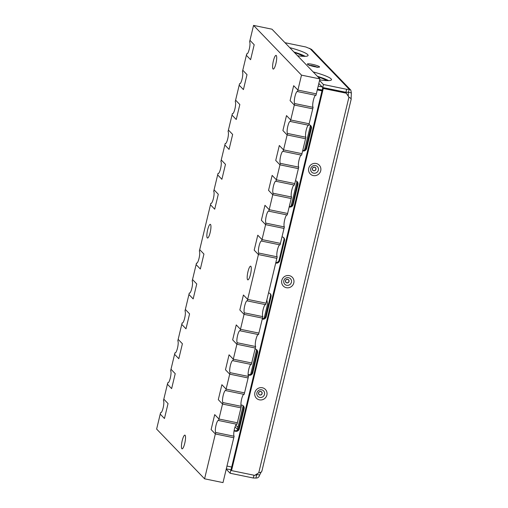 <?xml version="1.0" encoding="UTF-8"?>
<svg xmlns="http://www.w3.org/2000/svg" width="508" height="508" viewBox="0 0 508 508"><rect width="100%" height="100%" fill="white"/><g stroke="black" fill="none" stroke-linecap="round" stroke-linejoin="round"><path stroke-width="0.76" d="M196.475 263.119L196.12 264.617L200.349 269.005L196.12 264.617L192.526 279.565L196.761 283.953L193.167 298.907L196.761 283.953L192.526 279.565L192.17 281.064A6.217 1.359 -78.4 0 1 191.967 287.763A6.217 1.359 -78.4 0 1 189.478 293.129A6.217 1.359 -78.4 0 1 189.3 293.021L188.938 294.519L193.167 298.907L188.938 294.519L185.35 309.467L189.579 313.855L185.992 328.809L189.579 313.855L185.35 309.467L184.988 310.966A6.217 1.359 -78.4 0 1 184.785 317.665A6.217 1.359 -78.4 0 1 182.302 323.031A6.217 1.359 -78.4 0 1 182.118 322.923L181.762 324.421L185.992 328.809L181.762 324.421L178.168 339.369L182.404 343.757L178.81 358.712L182.404 343.757L178.168 339.369L177.813 340.862A6.217 1.359 -78.4 0 1 177.609 347.567A6.217 1.359 -78.4 0 1 175.12 352.933A6.217 1.359 -78.4 0 1 174.942 352.825L174.581 354.324L178.81 358.712L174.581 354.324L170.993 369.272L175.222 373.659L171.634 388.614L175.222 373.659L170.993 369.272L170.631 370.764A6.217 1.359 -78.4 0 1 170.428 377.469A6.217 1.359 -78.4 0 1 167.945 382.835A6.217 1.359 -78.4 0 1 167.761 382.727L167.405 384.219L171.634 388.614L167.405 384.219L163.811 399.174L168.046 403.562L164.452 418.509L168.046 403.562L163.811 399.174L163.455 400.666A6.217 1.359 -78.4 0 1 163.252 407.372A6.217 1.359 -78.4 0 1 160.763 412.737A6.217 1.359 -78.4 0 1 160.585 412.629L160.223 414.122L164.452 418.509L160.223 414.122L156.635 429.076L204.578 478.809L222.999 482.6L233.769 437.75L215.348 433.953L211.118 429.565L214.706 414.617L218.942 419.005L237.357 422.796L240.944 407.848L222.529 404.057L218.3 399.663L221.888 384.715L226.117 389.103L244.532 392.894L248.126 377.946L229.705 374.155L225.476 369.767L229.064 354.813L233.299 359.2L251.714 362.991L255.302 348.043L236.887 344.253L232.658 339.865L236.245 324.91L240.475 329.298L244.062 314.35L239.833 309.963L243.421 295.008L247.656 299.396L258.42 254.546L254.191 250.158L257.778 235.204L254.191 250.158L258.42 254.546L258.782 253.048A6.217 1.359 -78.4 0 1 258.985 246.348A6.217 1.359 -78.4 0 1 261.468 240.983A6.217 1.359 -78.4 0 1 261.652 241.09L262.014 239.592L257.778 235.204L262.014 239.592L280.429 243.383L262.014 239.592L265.601 224.644L261.372 220.256L264.96 205.302L261.372 220.256L265.601 224.644L265.957 223.145A6.217 1.359 -78.4 0 1 266.167 216.446A6.217 1.359 -78.4 0 1 268.649 211.08A6.217 1.359 -78.4 0 1 268.834 211.188L269.189 209.69L264.96 205.302L269.189 209.69L287.611 213.481L269.189 209.69L272.777 194.742L268.548 190.354L272.136 175.4L268.548 190.354L272.777 194.742L273.139 193.243A6.217 1.359 -78.4 0 1 273.342 186.544A6.217 1.359 -78.4 0 1 275.825 181.178A6.217 1.359 -78.4 0 1 276.009 181.286L276.371 179.788L272.136 175.4L276.371 179.788L294.786 183.579L276.371 179.788L279.959 164.84L275.73 160.452L279.317 145.498L275.73 160.452L279.959 164.84L280.314 163.341A6.217 1.359 -78.4 0 1 280.524 156.642A6.217 1.359 -78.4 0 1 283.007 151.276A6.217 1.359 -78.4 0 1 283.191 151.384L283.547 149.885L279.317 145.498L283.547 149.885L301.968 153.676L283.547 149.885L287.134 134.938L282.905 130.55L286.493 115.595L282.905 130.55L287.134 134.938L287.496 133.439A6.217 1.359 -78.4 0 1 287.699 126.74A6.217 1.359 -78.4 0 1 290.182 121.374A6.217 1.359 -78.4 0 1 290.366 121.482L290.728 119.983L286.493 115.595L290.728 119.983L309.143 123.781L290.728 119.983L294.316 105.035L290.087 100.648L293.675 85.693L290.087 100.648L294.316 105.035L294.678 103.543A6.217 1.359 -78.4 0 1 294.881 96.838A6.217 1.359 -78.4 0 1 297.364 91.472A6.217 1.359 -78.4 0 1 297.548 91.58L297.904 90.081L293.675 85.693L297.904 90.081L316.325 93.878L297.904 90.081L301.498 75.133L253.549 25.4L249.961 40.348L254.191 44.742L250.603 59.69L246.367 55.302L242.78 70.25L247.009 74.638L243.421 89.592L239.192 85.204L235.604 100.152L239.833 104.54L236.245 119.494L232.01 115.106L228.422 130.054L232.651 134.442L229.064 149.396L224.834 145.009L221.247 159.957L225.476 164.344L221.888 179.299L217.653 174.911L214.065 189.859L218.294 194.246L214.706 209.201L210.477 204.813L199.708 249.663L203.937 254.051L199.708 249.663L199.346 251.162A6.217 1.359 -78.4 0 1 199.142 257.861A6.217 1.359 -78.4 0 1 196.66 263.227A6.217 1.359 -78.4 0 1 196.475 263.119L196.869 263.201M200.349 269.005L203.937 254.051L200.349 269.005M204.578 478.809L215.348 433.953L211.118 429.565L214.706 414.617L218.942 419.005L222.529 404.057L218.3 399.663L221.888 384.715L226.117 389.103L229.705 374.155L225.476 369.767L229.064 354.813L233.299 359.2L236.887 344.253L232.658 339.865L236.245 324.91L240.475 329.298L258.889 333.089L262.484 318.141L244.062 314.35L239.833 309.963L243.421 295.008L247.656 299.396L266.071 303.187L276.841 258.337L258.42 254.546L276.841 258.337L277.197 256.838A6.217 1.359 -78.4 0 1 277.305 250.59A6.217 1.359 -78.4 0 1 279.679 244.799M261.652 241.09L280.067 244.881L284.016 228.435L265.601 224.644L284.016 228.435L284.378 226.936A6.217 1.359 -78.4 0 1 284.486 220.688A6.217 1.359 -78.4 0 1 286.855 214.897M268.834 211.188L287.249 214.979L291.198 198.533L272.777 194.742L291.198 198.533L291.554 197.034A6.217 1.359 -78.4 0 1 291.662 190.786A6.217 1.359 -78.4 0 1 294.037 184.995M276.009 181.286L294.43 185.077L298.374 168.631L279.959 164.84L298.374 168.631L298.736 167.138A6.217 1.359 -78.4 0 1 298.844 160.884A6.217 1.359 -78.4 0 1 301.212 155.092M283.191 151.384L301.606 155.175L305.556 138.728L287.134 134.938L305.556 138.728L305.911 137.236A6.217 1.359 -78.4 0 1 306.019 130.981A6.217 1.359 -78.4 0 1 308.394 125.19M290.366 121.482L308.788 125.273L312.731 108.826L294.316 105.035L312.731 108.826L313.093 107.334A6.217 1.359 -78.4 0 1 313.201 101.079A6.217 1.359 -78.4 0 1 315.57 95.288M181.864 448.71A6.991 1.524 -78.4 0 0 182.067 448.831A6.991 1.524 -78.4 0 0 184.868 442.798A6.991 1.524 -78.4 0 0 185.096 435.254A6.991 1.524 -78.4 0 0 184.887 435.134A6.991 1.524 -78.4 0 0 182.093 441.166A6.991 1.524 -78.4 0 0 181.864 448.71M207.283 237.915A6.991 1.524 -78.4 0 0 207.486 238.036A6.991 1.524 -78.4 0 0 210.287 232.004A6.991 1.524 -78.4 0 0 210.515 224.46A6.991 1.524 -78.4 0 0 210.312 224.339A6.991 1.524 -78.4 0 0 207.512 230.372A6.991 1.524 -78.4 0 0 207.283 237.915M273.037 68.955A6.991 1.524 -78.4 0 0 273.24 69.075A6.991 1.524 -78.4 0 0 276.034 63.043A6.991 1.524 -78.4 0 0 276.263 55.499A6.991 1.524 -78.4 0 0 276.06 55.378A6.991 1.524 -78.4 0 0 273.266 61.411A6.991 1.524 -78.4 0 0 273.037 68.955M247.618 279.749A6.991 1.524 -78.4 0 0 247.821 279.87A6.991 1.524 -78.4 0 0 250.615 273.837A6.991 1.524 -78.4 0 0 250.844 266.294A6.991 1.524 -78.4 0 0 250.641 266.173A6.991 1.524 -78.4 0 0 247.847 272.205A6.991 1.524 -78.4 0 0 247.618 279.749M297.548 91.58L315.963 95.371L316.325 93.878L319.913 78.924L301.498 75.133M319.913 78.924L271.964 29.191L253.549 25.4M160.585 412.629L160.972 412.712M167.761 382.727L168.154 382.81M174.942 352.825L175.336 352.908M182.118 322.923L182.512 323.005M189.3 293.021L189.694 293.103M254.191 44.742L250.603 59.69L246.367 55.302L246.729 53.81A6.217 1.359 -78.4 0 0 246.913 53.912A6.217 1.359 -78.4 0 0 249.396 48.552A6.217 1.359 -78.4 0 0 249.599 41.847L249.961 40.348L254.191 44.742M246.729 53.81L247.123 53.886M247.009 74.638L243.421 89.592L239.192 85.204L239.547 83.706A6.217 1.359 -78.4 0 0 239.732 83.814A6.217 1.359 -78.4 0 0 242.214 78.454A6.217 1.359 -78.4 0 0 242.424 71.749L242.78 70.25L247.009 74.638M239.547 83.706L239.941 83.788M239.833 104.54L236.245 119.494L232.01 115.106L232.372 113.608A6.217 1.359 -78.4 0 0 232.556 113.716A6.217 1.359 -78.4 0 0 235.039 108.356A6.217 1.359 -78.4 0 0 235.242 101.651L235.604 100.152L239.833 104.54M232.372 113.608L232.766 113.69M232.651 134.442L229.064 149.396L224.834 145.009L225.19 143.51A6.217 1.359 -78.4 0 0 225.374 143.618A6.217 1.359 -78.4 0 0 227.857 138.259A6.217 1.359 -78.4 0 0 228.067 131.553L228.422 130.054L232.651 134.442M225.19 143.51L225.584 143.593M225.476 164.344L221.888 179.299L217.653 174.911L218.015 173.412A6.217 1.359 -78.4 0 0 218.199 173.52A6.217 1.359 -78.4 0 0 220.682 168.161A6.217 1.359 -78.4 0 0 220.885 161.455L221.247 159.957L225.476 164.344M218.015 173.412L218.408 173.495M218.294 194.246L214.706 209.201L210.477 204.813L210.833 203.314A6.217 1.359 -78.4 0 0 211.017 203.422A6.217 1.359 -78.4 0 0 213.5 198.056A6.217 1.359 -78.4 0 0 213.703 191.357L214.065 189.859L218.294 194.246M210.833 203.314L211.226 203.397M287.496 133.439L305.911 137.236M280.314 163.341L298.736 167.138M294.678 103.543L313.093 107.334M258.782 253.048L277.197 256.838M273.139 193.243L291.554 197.034M265.957 223.145L284.378 226.936M234.124 436.251L233.769 437.75L215.348 433.953L215.709 432.46L234.124 436.251A6.217 1.359 -78.4 0 1 234.232 429.997A6.217 1.359 -78.4 0 1 236.607 424.212M218.58 420.497L218.942 419.005L237.357 422.796L236.995 424.294L218.58 420.497A6.217 1.359 -78.4 0 0 218.396 420.395A6.217 1.359 -78.4 0 0 215.913 425.755A6.217 1.359 -78.4 0 0 215.709 432.46M241.306 406.349L240.944 407.848L222.529 404.057L222.885 402.558L241.306 406.349A6.217 1.359 -78.4 0 1 241.414 400.094A6.217 1.359 -78.4 0 1 243.783 394.31M225.762 390.595L226.117 389.103L244.532 392.894L244.177 394.392L225.762 390.595A6.217 1.359 -78.4 0 0 225.577 390.493A6.217 1.359 -78.4 0 0 223.088 395.853A6.217 1.359 -78.4 0 0 222.885 402.558M248.482 376.447L248.126 377.946L229.705 374.155L230.067 372.656L248.482 376.447A6.217 1.359 -78.4 0 1 248.59 370.192A6.217 1.359 -78.4 0 1 250.965 364.407M232.937 360.699L233.299 359.2L251.714 362.991L251.352 364.49L232.937 360.699A6.217 1.359 -78.4 0 0 232.753 360.591A6.217 1.359 -78.4 0 0 230.27 365.95A6.217 1.359 -78.4 0 0 230.067 372.656M255.664 346.545L255.302 348.043L236.887 344.253L237.242 342.754L255.664 346.545A6.217 1.359 -78.4 0 1 255.772 340.29A6.217 1.359 -78.4 0 1 258.14 334.505M240.119 330.797L240.475 329.298L258.889 333.089L258.534 334.588L240.119 330.797A6.217 1.359 -78.4 0 0 239.935 330.689A6.217 1.359 -78.4 0 0 237.452 336.048A6.217 1.359 -78.4 0 0 237.242 342.754M262.839 316.643L262.484 318.141L244.062 314.35L244.424 312.852L262.839 316.643A6.217 1.359 -78.4 0 1 262.947 310.388A6.217 1.359 -78.4 0 1 265.322 304.603M247.294 300.895L247.656 299.396L266.071 303.187L265.709 304.686L247.294 300.895A6.217 1.359 -78.4 0 0 247.11 300.787A6.217 1.359 -78.4 0 0 244.627 306.146A6.217 1.359 -78.4 0 0 244.424 312.852M344.71 92.392L344.792 92.05M310.452 125.425L304.565 149.962M296.996 181.489L291.103 206.026M266.865 299.891A46.615 10.166 -78.4 0 0 267.614 303.854L264.185 318.16M256.616 349.688L250.723 374.225M243.154 405.752L237.484 429.374L235.077 426.879M237.96 427.399L235.807 425.164M226.301 468.852L231.013 469.817M308.915 124.72L309.175 124.778A3.105 2.997 136 0 1 311.429 128.378L310.864 127.794A3.105 2.997 136 0 0 310.394 125.336M302.749 150.412A3.105 2.997 136 0 0 306.019 147.974L310.864 127.794M302.635 150.889L302.895 150.939A3.105 2.997 136 0 0 306.584 148.558L306.019 147.974M295.459 180.791L295.719 180.842A3.105 2.997 136 0 1 297.967 184.442L297.402 183.858A3.105 2.997 136 0 0 296.932 181.4M289.287 206.477A3.105 2.997 136 0 0 292.557 204.045L297.402 183.858M289.173 206.953L289.433 207.004A3.105 2.997 136 0 0 293.122 204.629L292.557 204.045M281.997 236.855L282.257 236.906A3.105 2.997 136 0 1 284.512 240.513L283.947 239.922A3.105 2.997 136 0 0 283.47 237.471M275.831 262.541A3.105 2.997 136 0 0 279.102 260.109L283.947 239.922M275.717 263.017L275.977 263.074A3.105 2.997 136 0 0 279.66 260.693L279.102 260.109M262.369 318.611A3.105 2.997 136 0 0 265.64 316.173L270.485 295.993A3.105 2.997 136 0 0 270.015 293.535M262.255 319.087L262.515 319.138A3.105 2.997 136 0 0 266.205 316.757L271.05 296.577A3.105 2.997 136 0 0 268.796 292.976L268.535 292.919M248.094 374.536L248.488 374.618A3.105 2.997 136 0 0 252.178 372.237L257.023 352.057A3.105 2.997 136 0 0 256.553 349.599M248.107 375.012L249.053 375.202A3.105 2.997 136 0 0 252.743 372.828L257.588 352.641A3.105 2.997 136 0 0 255.334 349.04L255.073 348.983M234.137 430.498L235.033 430.682A3.105 2.997 136 0 0 238.716 428.308L243.567 408.121A3.105 2.997 136 0 0 243.091 405.663M234.055 430.955A3.105 2.997 136 0 1 234.112 430.962L235.591 431.273A3.105 2.997 136 0 0 239.281 428.892L244.126 408.705A3.105 2.997 136 0 0 241.878 405.105L240.932 404.914M226.968 466.052L231.686 467.023M322.104 90.411L317.386 89.44M321.996 90.856L317.278 89.884M311.429 128.378L306.584 148.558M297.967 184.442L293.122 204.629M284.512 240.513L279.66 260.693M317.856 76.791A23.305 3.359 -166.5 0 1 326.619 80.607M294.45 52.508A23.305 3.359 -166.5 0 1 303.212 56.325M317.468 89.097L322.186 90.068M342.195 91.878L342.278 91.535M322.167 86.925L318.186 86.106M226.219 469.195L230.124 473.246L253.314 478.015L255.943 478.047C257.848 478.13 259.074 477.126 259.62 475.037L261.252 471.976M256.108 474.485L256.661 475.056L256.648 474.421L259.62 475.037M351.365 92.888L348.393 92.278L349.269 89.325L350.799 90.094L351.365 92.888L351.111 98.749M284.982 42.697L305.854 46.99L311.531 49.365L350.799 90.094M230.124 473.246L230.842 470.256L230.276 469.671M318.821 83.458L322.726 87.509L345.923 92.285L346.64 89.294L323.45 84.519L319.545 80.467M323.45 84.519L322.726 87.509M261.887 470.783C261.906 471.805 260.864 472.472 258.756 472.777L254.724 475.374L231.534 470.599L230.969 470.014L322.713 87.865L345.904 92.64L348.933 97.161C350.717 98.203 351.441 98.889 351.091 99.212M348.679 96.895L349.396 97.466L348.933 97.161L258.756 472.777M231.534 470.599L323.279 88.449L322.713 87.865M323.279 88.449L346.469 93.224M346.64 89.294L349.269 89.325L309.721 48.298M348.507 92.253L345.923 92.285M313.15 71.914A23.305 3.359 -166.5 0 1 331.483 79.724A23.305 3.359 -166.5 0 1 319.684 79.87M289.744 47.631A23.305 3.359 -166.5 0 1 308.077 55.448A23.305 3.359 -166.5 0 1 297.599 55.778M317.386 76.302A23.305 3.359 -166.5 0 1 328.613 80.62M293.973 52.019A23.305 3.359 -166.5 0 1 305.206 56.337M231.292 470.345L230.842 470.256M255.943 478.047L256.661 475.056L255.238 475.043M253.987 475.221L253.314 478.015M256.889 473.977L256.476 474.243M348.234 96.044L348.393 92.31M271.05 296.577L270.485 295.993M266.205 316.757L265.64 316.173M257.588 352.641L257.023 352.057M249.053 375.202L248.488 374.618M252.743 372.828L252.178 372.237M244.126 408.705L243.567 408.121M235.591 431.273L235.033 430.682M239.281 428.892L238.716 428.308M283.832 280.702A3.975 3.835 136 0 0 286.709 285.305A3.975 3.835 136 0 0 291.427 282.27A3.975 3.835 136 0 0 288.544 277.666A3.975 3.835 136 0 0 283.832 280.702M281.8 280.429A6.28 6.064 -44 0 1 292.062 277.05A6.28 6.064 -44 0 1 289.547 287.515A6.28 6.064 -44 0 1 281.8 280.429M285.56 280.733A1.759 1.695 -44 0 1 288.43 279.787A1.759 1.695 -44 0 1 287.725 282.715A1.759 1.695 -44 0 1 285.56 280.733M285.464 280.721A1.867 1.803 -44 0 1 288.512 279.718A1.867 1.803 -44 0 1 287.763 282.829A1.867 1.803 -44 0 1 285.464 280.721M258.642 392.868A1.759 1.695 -44 0 1 261.506 391.922A1.759 1.695 -44 0 1 260.807 394.849A1.759 1.695 -44 0 1 258.642 392.868M258.54 392.855A1.867 1.803 -44 0 1 261.588 391.852A1.867 1.803 -44 0 1 260.845 394.957A1.867 1.803 -44 0 1 258.54 392.855M256.908 392.836A3.975 3.835 136 0 0 259.791 397.44A3.975 3.835 136 0 0 264.503 394.399A3.975 3.835 136 0 0 261.626 389.795A3.975 3.835 136 0 0 256.908 392.836M254.876 392.563A6.28 6.064 -44 0 1 265.138 389.185A6.28 6.064 -44 0 1 262.63 399.65A6.28 6.064 -44 0 1 254.876 392.563M312.477 168.605A1.759 1.695 -44 0 1 315.347 167.659A1.759 1.695 -44 0 1 314.649 170.586A1.759 1.695 -44 0 1 312.477 168.605M312.382 168.593A1.867 1.803 -44 0 1 315.43 167.583A1.867 1.803 -44 0 1 314.687 170.694A1.867 1.803 -44 0 1 312.382 168.593M310.75 168.573A3.975 3.835 136 0 0 313.633 173.177A3.975 3.835 136 0 0 318.345 170.136A3.975 3.835 136 0 0 315.468 165.532A3.975 3.835 136 0 0 310.75 168.573M308.718 168.3A6.28 6.064 -44 0 1 318.98 164.916A6.28 6.064 -44 0 1 316.465 175.387A6.28 6.064 -44 0 1 308.718 168.3M316.757 67.012A3.975 0.572 13.5 0 0 313.366 65.869A3.975 0.572 13.5 0 0 309.823 65.348M319.456 66.745A6.28 0.908 -166.5 0 1 311.436 65.913A6.28 0.908 -166.5 0 1 309.467 63.868A6.28 0.908 -166.5 0 1 319.456 66.745M261.874 471.195L351.219 99.047M317.036 67.424L317.938 67.094L316.84 67.024C313.798 66.827 307.257 64.503 308.737 64.884L309.391 65.589"/></g></svg>
